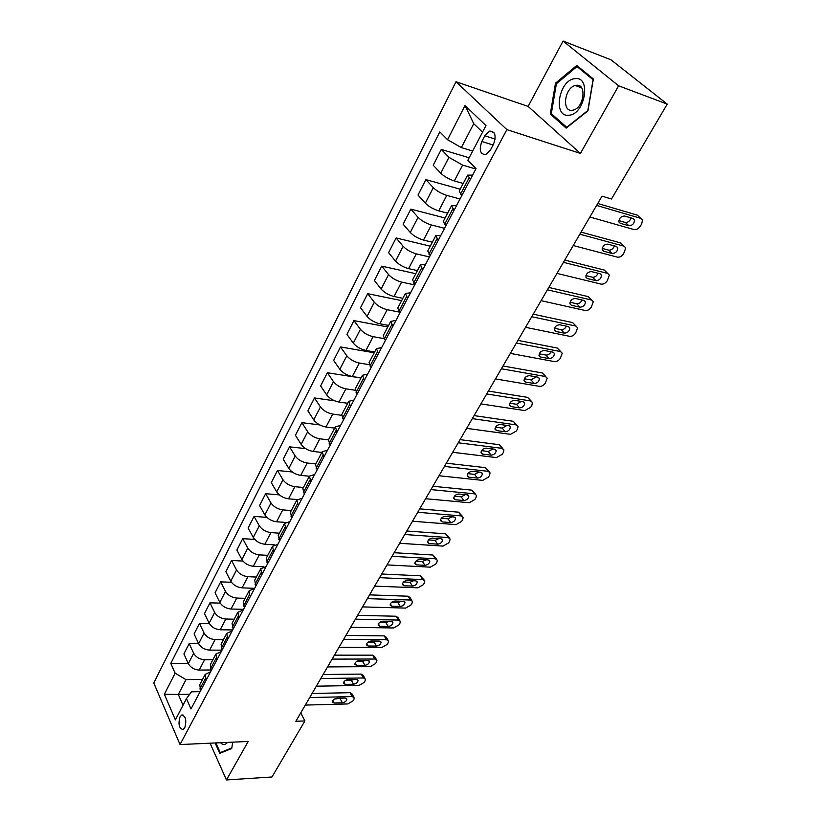 <?xml version="1.0" encoding="UTF-8"?>
<svg xmlns="http://www.w3.org/2000/svg" width="821" height="821" viewBox="0 0 821 821"><rect width="100%" height="100%" fill="white"/><g stroke="black" fill="none" stroke-linecap="round" stroke-linejoin="round"><path stroke-width="1.23" d="M184.766 727.786C186.778 720.253 185.751 716.015 181.667 715.06L180.025 716.846C178.024 724.358 179.06 728.596 183.145 729.541L184.766 727.786M456.004 81.731L153.773 682.949L180.025 744.555L506.865 129.626L456.004 81.731L528.108 106.412L580.416 153.424L618.624 85.805L563.073 41.05L528.108 106.412M563.073 41.05L610.978 59.81L667.227 104.103L618.624 85.805M667.227 104.103L611.481 199.01L602.009 196.168L295.868 721.269L304.899 720.941L300.753 712.895M484.811 135.804L481.824 141.499C478.848 150.069 480.172 154.42 485.796 154.543L490.476 149.956L493.503 144.229C496.52 135.619 495.207 131.247 489.583 131.114L484.811 135.804L495.145 139.057M482.532 132.191L473.738 123.673L461.351 147.606L447.548 139.724L439.82 131.894L170.789 663.389L188.194 663.327M447.548 139.724L465.025 105.509L485.981 125.582L467.847 160.28L476.057 168.613L190.995 708.954L186.439 698.681L175.376 719.863L164.364 694.258L175.13 673.179L170.789 663.389M210.063 743.19L226.463 779.95L271.977 776.984L304.899 720.941M226.463 779.95L248.209 741.455L180.025 744.555M580.416 153.424L506.865 129.626M186.439 698.681L191.467 691.826L200.108 691.662M206.133 680.25L205.219 674.328L210.566 671.845M216.857 659.92L215.882 654.05L221.229 651.648M227.797 639.19L226.76 633.36L232.097 631.041M238.952 618.039L237.854 612.261L243.18 610.024M250.343 596.457L249.481 594.815L249.163 590.72L254.5 588.585M261.961 574.423L260.719 568.748L266.045 566.695M273.834 551.938L272.51 546.324L277.826 544.364M285.944 528.97L284.538 523.418L289.854 521.571M298.321 505.52L296.833 500.03L302.128 498.285M310.954 481.558L309.394 476.149L314.669 474.517M323.874 457.081L322.212 451.745L327.487 450.226M337.072 432.062L335.327 426.807L340.582 425.411M350.557 406.487L348.72 401.315L353.954 400.053M364.36 380.339L362.42 375.259L367.634 374.13M378.471 353.594L376.429 348.607L381.621 347.622M392.9 326.235L390.755 321.339L395.927 320.508M407.678 298.239L405.41 293.456L410.551 292.769M422.794 269.575L420.414 264.906L425.535 264.393M438.27 240.235L435.777 235.689L440.856 235.34M454.126 210.186L451.499 205.763L456.548 205.599M470.371 179.399L467.611 175.119L472.619 175.14M189.702 694.238L178.311 694.463L183.032 705.208M472.67 151.043L461.351 147.606M475.852 169.013L462.592 165.113L448.943 157.324L441.277 149.422L469.16 157.765M463.229 183.463L454.331 180.948C448.871 179.163 444.356 176.577 440.764 173.19L433.221 165.216L441.277 149.422M460.027 199L446.798 195.388C441.349 193.653 436.854 191.088 433.314 187.681L425.873 179.625L460.212 189.199M447.599 213.183L438.732 210.853C433.293 209.17 428.829 206.615 425.34 203.177L418.002 195.049L425.873 179.625M444.572 228.3L431.374 224.964C425.945 223.322 421.512 220.777 418.053 217.329L410.818 209.129L445.064 218.006M432.339 242.226L423.492 240.071C418.084 238.48 413.671 235.945 410.264 232.466L403.132 224.195L410.818 209.129M429.465 256.932L416.309 253.853C410.9 252.314 406.518 249.789 403.142 246.29L396.112 237.957L430.266 246.167M417.427 270.591L408.601 268.611C403.214 267.123 398.852 264.608 395.527 261.088L388.6 252.683L396.112 237.957M414.697 284.918L401.582 282.085C396.204 280.638 391.863 278.134 388.579 274.594L381.734 266.127L415.795 273.701M402.854 298.331L394.049 296.514C388.692 295.108 384.382 292.625 381.129 289.064L374.397 280.525L381.734 266.127M399.324 312.083L387.184 309.681C381.827 308.316 377.547 305.843 374.335 302.261L367.685 293.672L401.633 300.64M388.6 325.444L379.825 323.782C374.489 322.468 370.23 320.005 367.059 316.403L360.501 307.752L367.685 293.672M383.92 338.611L373.114 336.661C367.777 335.379 363.549 332.936 360.409 329.313L353.943 320.611L387.789 326.984M374.663 351.963L365.92 350.454C360.604 349.212 356.396 346.78 353.297 343.137L346.914 334.383L353.943 320.611M369.183 364.668L359.352 363.046C354.046 361.845 349.859 359.424 346.801 355.77L340.499 346.955L374.232 352.773M361.024 377.896L352.312 376.531C347.016 375.382 342.86 372.96 339.832 369.296L333.624 360.429L340.499 346.955M355.062 390.221L345.887 388.846C340.602 387.738 336.466 385.326 333.48 381.642L327.353 372.734L360.973 378.009M347.694 403.275L339.001 402.054C333.737 400.976 329.621 398.585 326.666 394.88L320.621 385.921L327.353 372.734M341.505 415.282L332.721 414.102C327.456 413.055 323.371 410.685 320.447 406.959L314.484 397.959L334.722 400.833M334.629 428.121L325.978 427.023C320.734 426.017 316.67 423.646 313.776 419.921L307.896 410.869L314.484 397.959M330.165 445.146L328.472 439.84L319.831 438.814C314.597 437.85 310.543 435.489 307.69 431.743L301.882 422.651L319.749 424.929M321.853 452.433L313.232 451.458C308.008 450.524 303.986 448.184 301.163 444.418L295.437 435.284L301.882 422.651M315.818 463.916L307.208 463.013C301.995 462.11 298.002 459.77 295.201 456.004L289.556 446.829L305.699 448.656M309.343 476.231L300.753 475.39C295.56 474.517 291.578 472.198 288.818 468.411L283.235 459.196L289.556 446.829M303.431 487.489L294.852 486.699C289.669 485.858 285.708 483.548 282.978 479.751L277.477 470.505L292.286 471.983M297.161 499.548L288.53 498.819C283.358 498.019 279.427 495.71 276.728 491.902L271.289 482.615L277.477 470.505M291.301 510.57L282.752 509.892C277.59 509.123 273.68 506.824 271.012 503.006L265.645 493.688L279.356 494.878M285.431 522.402L276.564 521.766C271.412 521.027 267.523 518.739 264.875 514.921L259.59 505.562L265.645 493.688M279.417 533.178L270.899 532.613C265.768 531.905 261.899 529.627 259.282 525.799L254.058 516.409L266.856 517.353M274.235 544.805L264.834 544.251C259.713 543.564 255.865 541.306 253.279 537.457L248.116 528.036L254.058 516.409M267.769 555.335L259.292 554.873C254.182 554.226 250.354 551.969 247.788 548.12L242.698 538.668L254.726 539.407M263.89 566.777L253.35 566.274C248.25 565.648 244.432 563.411 241.908 559.542L236.879 550.06L242.698 538.668M256.357 577.05L247.911 576.691C242.831 576.096 239.034 573.858 236.53 569.99L231.573 560.486L242.924 561.051M254.633 588.318L242.082 587.867C237.012 587.292 233.246 585.075 230.763 581.196L225.867 571.652L231.573 560.486M245.171 598.324L236.756 598.078C231.696 597.534 227.951 595.317 225.498 591.428L220.654 581.863L231.44 582.284M243.55 609.336L231.05 609.028C226.001 608.515 222.265 606.308 219.843 602.419L215.071 592.824L220.654 581.863M234.201 619.198L225.826 619.034C220.787 618.552 217.072 616.355 214.681 612.456L209.96 602.84L220.244 603.117M232.671 629.943L220.223 629.769C215.205 629.317 211.51 627.131 209.139 623.221L204.48 613.585L209.96 602.84M223.445 639.662L215.102 639.59C210.094 639.149 206.42 636.973 204.07 633.063L199.472 623.406L209.314 623.57M222.009 650.16L209.612 650.119C204.614 649.709 200.96 647.543 198.631 643.623L194.095 633.935L199.472 623.406M212.896 659.725L204.593 659.745C199.606 659.355 195.962 657.2 193.664 653.28L189.179 643.572L198.641 643.633L204.07 633.063M210.997 669.987L199.205 670.08C194.228 669.71 190.605 667.565 188.337 663.635L183.904 653.906L189.179 643.572M202.551 679.419L185.987 679.624L178.311 694.463L164.364 694.258M461.874 195.501L459.185 191.149L467.611 175.119M445.834 225.898L443.278 221.413L451.499 205.763M430.173 255.577L427.741 250.969L435.777 235.689M414.882 284.559L412.573 279.838L420.414 264.906M399.95 312.873L397.744 308.039L405.41 293.456M385.357 340.541L383.263 335.594L390.755 321.339M371.092 367.582L369.101 362.533L376.429 348.607M357.145 394.008L355.257 388.877L362.42 375.259M343.506 419.859L341.721 414.636L348.72 401.315M317.122 469.879L315.51 464.501L322.212 451.745M304.355 494.088L302.826 488.628L309.394 476.149M291.855 517.774L290.408 512.253L296.833 500.03M279.612 540.977L278.247 535.384L284.538 523.418M267.625 563.688L266.343 558.044L272.51 546.324M255.895 585.937L254.684 580.231L260.719 568.748M244.391 607.735L243.252 601.978L249.163 590.72M233.123 629.091L232.056 623.283L237.854 612.261M222.081 650.027L221.075 644.167L226.76 633.36M211.254 670.541L210.32 664.641L215.882 654.05M175.13 673.179L185.987 679.624M200.642 690.656L199.76 684.714L205.219 674.328M473.738 123.673L465.025 105.509M555.489 83.208L550.286 114.047L566.151 128.117L587.928 110.866L593.367 79.001L576.783 65.434L555.489 83.208L556.576 83.598M215.112 742.964L219.782 753.36L231.727 748.485L232.723 742.163M552.707 114.878L550.286 114.047M596.61 205.424L640.862 218.396L642.494 220.079L641.683 223.907L640.339 226.144C638.492 228.782 636.408 229.931 634.099 229.593L589.858 217.011M638.789 216.518L637.26 215.123L597.739 203.475M633.227 218.55L634.551 219.925C634.335 223.589 632.457 225.529 628.896 225.754L620.266 223.281L618.901 221.865C619.126 218.181 621.025 216.231 624.596 216.026L633.227 218.55M631.01 217.904C629.974 221.044 628.075 222.563 625.335 222.45L618.86 220.592M579.831 234.201L624.073 246.208L625.735 247.901L623.632 253.73C621.825 256.316 619.763 257.466 617.464 257.158L573.232 245.53M622.185 244.422L620.563 242.883L581.063 232.097M616.468 246.454L617.823 247.829C617.587 251.37 615.729 253.258 612.23 253.504L603.599 251.216L602.203 249.8C602.44 246.238 604.318 244.35 607.827 244.124L616.468 246.454M614.334 245.879C613.236 248.835 611.378 250.251 608.761 250.148L602.203 248.404M563.432 262.33L607.653 273.414L609.346 275.097L607.304 280.72C605.518 283.255 603.486 284.394 601.177 284.128L556.977 273.403M605.929 271.71L604.225 270.037L564.745 260.072M600.069 273.752L601.454 275.127C601.208 278.545 599.371 280.382 595.933 280.638L587.302 278.535L585.886 277.118C586.132 273.68 587.99 271.843 591.438 271.597L600.069 273.752L601.454 275.127M598.006 273.239C596.857 276.01 595.04 277.344 592.546 277.241L585.927 275.62M547.402 289.823L591.582 300.024L593.316 301.707L591.315 307.126C589.57 309.609 587.549 310.738 585.25 310.512L541.09 300.66M591.705 300.055L588.247 296.607L548.797 287.432M584.039 300.455L585.445 301.82C585.188 305.125 583.372 306.921 579.985 307.198L571.365 305.258L569.918 303.852C570.174 300.527 572.011 298.731 575.408 298.475L584.039 300.455M582.027 299.993C580.847 302.59 579.062 303.842 576.691 303.749L570.02 302.241M531.721 316.721L575.86 326.07L577.625 327.743L575.675 332.967C573.961 335.409 571.96 336.528 569.671 336.333L525.543 327.312M576.116 326.132L572.617 322.602L533.198 314.186M568.337 326.573L569.774 327.938C569.507 331.14 567.711 332.885 564.376 333.172L555.766 331.407L554.298 330.011C554.565 326.789 556.371 325.044 559.727 324.767L568.337 326.573M566.377 326.163C565.166 328.605 563.432 329.775 561.164 329.683L554.462 328.297M568.758 115.227C585.014 114.848 591.664 75.86 574.957 78.672C558.844 79.719 552.502 117.372 568.758 115.227M572.093 110.291L573.345 110.065C584.029 107.715 586.953 83.496 576.332 85.302L575.264 85.507C564.602 87.847 561.543 111.8 572.093 110.291M556.371 83.773L577.009 66.563L593.07 79.709L587.815 110.558L566.716 127.276L551.332 113.657L556.371 83.773M579.144 67.363L577.009 66.563M220.459 742.718C222.86 745.129 225.231 745.027 227.571 742.389M231.82 747.9L220.264 752.631L215.902 742.923M221.762 752.549L220.264 752.631M516.378 343.034L560.476 351.562L562.262 353.225L560.363 358.274C558.68 360.655 556.7 361.763 554.411 361.609L510.344 353.399M560.846 351.665L557.305 348.053L517.938 340.366M552.985 352.147L554.432 353.502C554.165 356.601 552.389 358.305 549.105 358.613L540.495 356.991L539.007 355.606C539.284 352.486 541.07 350.783 544.374 350.495L552.985 352.147M551.055 351.778C549.824 354.056 548.13 355.154 545.965 355.083L539.233 353.8M501.374 368.773L545.411 376.521L547.217 378.173L545.37 383.038C543.718 385.377 541.757 386.486 539.469 386.363L495.463 378.912M545.903 376.654L542.322 372.98L503.006 365.981M537.95 377.178L539.418 378.522C539.14 381.519 537.386 383.181 534.153 383.51L525.553 382.042L524.044 380.667C524.332 377.65 526.097 375.987 529.35 375.679L537.95 377.178M536.051 376.849L531.095 379.938L524.342 378.779M486.689 393.967L530.653 400.956L532.49 402.598L531.854 405.379L530.684 407.298L524.845 410.592L480.901 403.891M531.259 401.13L527.646 397.374L488.382 391.063M523.223 401.695L524.711 403.019C524.434 405.923 522.69 407.555 519.508 407.883L510.919 406.569L509.389 405.205C509.687 402.28 511.432 400.658 514.634 400.34L523.223 401.695M521.345 401.397L516.522 404.281L509.769 403.234M472.311 418.628L516.214 424.898L518.072 426.51L517.446 429.178L516.306 431.056L510.508 434.34L466.646 428.346M516.912 425.093L513.269 421.286L474.076 415.611M508.804 425.699L510.313 427.012C510.026 429.835 508.302 431.415 505.161 431.764L496.592 430.584L495.042 429.239C495.35 426.407 497.074 424.826 500.235 424.488L508.804 425.699M506.937 425.432L502.257 428.131L495.504 427.187M458.231 442.776L502.052 448.348L503.93 449.949L503.324 452.494L502.216 454.341L496.469 457.595L452.689 452.289M502.852 448.574L499.189 444.695L460.058 439.646M494.683 449.21L496.212 450.513C495.905 453.243 494.211 454.793 491.112 455.162L482.553 454.116L480.993 452.782C481.301 450.041 483.005 448.492 486.124 448.133L494.683 449.21M492.816 448.984L488.279 451.488L481.537 450.647M444.448 466.42L488.187 471.326L490.086 472.906L489.501 475.338L488.403 477.155L482.717 480.388L439.009 475.739M489.08 471.582L485.385 467.652L446.337 463.188M480.839 472.26L482.389 473.532C482.081 476.19 480.398 477.699 477.35 478.079L468.801 477.165L467.221 475.852C467.539 473.183 469.222 471.675 472.301 471.305L480.839 472.26M478.971 472.044L474.579 474.384L467.857 473.645M430.943 489.583L474.589 493.842L476.508 495.402L475.944 497.742L474.866 499.517L469.232 502.729L425.617 498.716M475.575 494.129L471.859 490.137L432.883 486.258M467.282 494.837L468.842 496.1C468.534 498.675 466.872 500.153 463.855 500.543L455.327 499.753L453.736 498.46C454.054 495.874 455.717 494.396 458.754 494.016L467.282 494.837M465.394 494.653L461.156 496.818L454.465 496.182M417.715 512.273L461.269 515.916L463.198 517.456L462.654 519.693L461.597 521.438L456.004 524.629L412.501 521.222M462.326 516.224L458.6 512.191L419.705 508.856M453.992 516.973L455.563 518.215C455.245 520.709 453.603 522.166 450.626 522.567L442.119 521.889L440.508 520.627C440.826 518.113 442.488 516.655 445.475 516.265L453.992 516.973M452.084 516.809L447.989 518.81L441.349 518.277M404.753 534.512L448.204 537.56L450.154 539.069L449.621 541.224L448.594 542.927L443.042 546.098L399.632 543.286M449.333 537.888L445.598 533.804L406.795 531.002M440.959 538.668L442.54 539.89C442.221 542.322 440.6 543.738 437.655 544.159L429.167 543.594L427.546 542.353C427.874 539.91 429.506 538.484 432.462 538.083L440.959 538.668M439.009 538.535L435.079 540.382L428.5 539.931M392.038 556.31L435.387 558.793L437.357 560.271L436.844 562.334L435.828 564.006L430.337 567.167L387.03 564.91M436.598 559.142L432.841 555.006L394.142 552.718M428.172 559.943L429.773 561.143C429.455 563.504 427.844 564.899 424.939 565.33L416.473 564.879L414.841 563.658C415.169 561.287 416.781 559.891 419.705 559.47L428.172 559.943M426.191 559.84L422.425 561.523L415.908 561.164M379.579 577.676L422.825 579.605L424.806 581.063L424.303 583.043L423.318 584.685L417.858 587.826L374.663 586.112M424.098 579.975L420.342 575.808L381.724 574.002M415.642 580.816L417.253 581.997C416.924 584.285 415.334 585.65 412.47 586.091L404.024 585.753L402.372 584.552C402.701 582.243 404.312 580.878 407.185 580.447L415.642 580.816M413.599 580.724L410.018 582.274L403.563 581.997M367.367 598.632L410.5 600.028L412.491 601.454L412.009 603.363L411.034 604.974L405.625 608.094L362.543 606.904M411.834 600.418L410.069 597.637L408.068 596.21L369.553 594.876M403.347 601.29L404.969 602.44C404.64 604.677 403.07 606.011 400.238 606.462L391.812 606.226L390.149 605.046C390.478 602.799 392.069 601.465 394.911 601.023L403.347 601.29M401.243 601.218L397.836 602.624L391.473 602.429M355.39 619.178L398.401 620.071L400.412 621.466L399.94 623.303L398.985 624.884L393.628 627.973L350.659 627.295M399.796 620.471L398.041 617.638L396.03 616.232L357.617 615.35M391.278 621.374L392.91 622.503C392.592 624.678 391.032 625.992 388.23 626.454L379.825 626.31L378.153 625.15C378.491 622.975 380.061 621.661 382.873 621.21L391.278 621.374M389.113 621.333L385.88 622.595L379.62 622.472M343.64 639.333L386.527 639.733L388.559 641.109L388.097 642.874L387.163 644.423L381.847 647.492L339.001 647.297M387.984 640.144L386.239 637.25L384.207 635.875L345.908 635.444M379.446 641.078L381.088 642.196C380.759 644.311 379.21 645.593 376.449 646.065L368.065 646.024L366.392 644.885C366.72 642.761 368.28 641.468 371.051 641.006L379.446 641.078M377.188 641.057L374.16 642.196L368.003 642.145M332.105 659.109L374.879 659.037L376.921 660.382L376.47 662.075L375.546 663.594L370.281 666.652L327.558 666.919M376.377 659.458L374.653 656.513L372.611 655.158L334.424 655.148M367.829 660.423L369.471 661.51C369.152 663.573 367.613 664.846 364.883 665.318L356.519 665.369L354.836 664.261C355.175 662.188 356.714 660.915 359.454 660.443L367.829 660.423M365.468 660.433L362.646 661.428L356.612 661.449M320.795 678.515L363.436 677.982L365.489 679.295L365.058 680.937L364.155 682.425L358.921 685.463L316.331 686.182M364.986 678.423L363.272 675.416L361.23 674.092L323.146 674.493M356.417 679.419L358.079 680.476C357.751 682.487 356.232 683.729 353.533 684.221L345.2 684.355L343.506 683.267C343.835 681.256 345.364 680.004 348.073 679.531L356.417 679.419M353.943 679.449L351.347 680.311L345.456 680.393M309.691 697.563L352.209 696.588L354.272 697.871L353.851 699.451L352.958 700.918L347.776 703.936L305.309 705.085M353.8 697.029L352.106 693.981L350.044 692.688L312.072 693.478M345.22 698.055L346.893 699.102C346.565 701.052 345.056 702.283 342.388 702.776L334.075 703.002L332.372 701.934C332.71 699.974 334.219 698.743 336.897 698.261L345.22 698.055M342.614 698.117L334.516 698.999M454.331 180.948L462.592 165.113M438.732 210.853L446.798 195.388M423.492 240.071L431.374 224.964M408.601 268.611L416.309 253.853M394.049 296.514L401.582 282.085M379.825 323.782L387.184 309.681M365.92 350.454L373.114 336.661M352.312 376.531L359.352 363.046M339.001 402.054L345.887 388.846M325.978 427.023L332.721 414.102M313.232 451.458L319.831 438.814M300.753 475.39L307.208 463.013M288.53 498.819L294.852 486.699M276.564 521.766L282.752 509.892M264.834 544.251L270.899 532.613M253.35 566.274L259.292 554.873M242.082 587.867L247.911 576.691M231.05 609.028L236.756 598.078M220.223 629.769L225.826 619.034M209.612 650.119L215.102 639.59M199.205 670.08L204.593 659.745M440.764 173.19L448.943 157.324M460.56 194.115L469.037 178.024M444.561 224.482L452.833 208.78M425.34 203.177L433.314 187.681M428.942 254.141L437.018 238.808M410.264 232.466L418.053 217.329M413.681 283.101L421.573 268.128M395.527 261.088L403.142 246.29M398.78 311.395L406.487 296.761M381.129 289.064L388.579 274.594M384.218 339.042L391.75 324.747M367.059 316.403L374.335 302.261M369.984 366.063L377.342 352.086M353.297 343.137L360.409 329.313M356.068 392.479L363.262 378.809M339.832 369.296L346.801 355.77M342.46 418.31L349.5 404.948M326.666 394.88L333.48 381.642M329.149 443.576L336.035 430.502M313.776 419.921L320.447 406.959M316.126 468.298L322.869 455.511M301.163 444.418L307.69 431.743M303.39 492.487L309.979 479.977M288.818 468.411L295.201 456.004M290.911 516.173L297.366 503.92M276.728 491.902L282.978 479.751M278.699 539.356L285.02 527.359M264.875 514.921L271.012 503.006M266.743 562.057L272.931 550.316M253.279 537.457L259.282 525.799M255.023 584.295L261.088 572.791M241.908 559.542L247.788 548.12M243.55 606.083L249.481 594.815M230.763 581.196L236.53 569.99M232.302 627.439L238.121 616.386M219.843 602.419L225.498 591.428M221.28 648.364L226.986 637.527M209.139 623.221L214.681 612.456M210.474 668.869L216.067 658.257M199.883 688.983L205.363 678.577M188.337 663.635L193.664 653.28M493.093 145.009L481.824 141.499M637.26 215.123L640.862 218.396M628.896 225.754L625.335 222.45M620.266 223.281L618.962 222.07M620.563 242.883L624.073 246.208M612.23 253.504L608.761 250.148M603.599 251.216L602.234 249.882M604.225 270.037L607.653 273.414M595.933 280.638L592.546 277.241M587.302 278.535L585.876 277.088M588.247 296.607L591.582 300.024M579.985 307.198L576.691 303.749M571.365 305.258L569.887 303.708M572.617 322.602L575.86 326.07M564.376 333.172L561.164 329.683M555.766 331.407L554.247 329.755M557.305 348.053L560.476 351.562M549.105 358.613L545.965 355.083M540.495 356.991L538.956 355.247M542.322 372.98L545.411 376.521M534.153 383.51L531.095 379.938M525.553 382.042L523.993 380.205M527.646 397.374L530.653 400.956M519.508 407.883L516.522 404.281M510.919 406.569L509.348 404.65M513.269 421.286L516.214 424.898M505.161 431.764L502.257 428.131M496.592 430.584L495.012 428.603M499.189 444.695L502.052 448.348M491.112 455.162L488.279 451.488M482.553 454.116L480.983 452.063M485.385 467.652L488.187 471.326M477.35 478.079L474.579 474.384M468.801 477.165L467.231 475.051M471.859 490.137L474.589 493.842M463.855 500.543L461.156 496.818M455.327 499.753L453.767 497.588M458.6 512.191L461.269 515.916M450.626 522.567L447.989 518.81M442.119 521.889L440.579 519.672M445.598 533.804L448.204 537.56M437.655 544.159L435.079 540.382M429.167 543.594L427.649 541.337M432.841 555.006L435.387 558.793M424.939 565.33L422.425 561.523M416.473 564.879L414.974 562.59M420.342 575.808L422.825 579.605M412.47 586.091L410.018 582.274M404.024 585.753L402.547 583.433M408.068 596.21L410.5 600.028M400.238 606.462L397.836 602.624M391.812 606.226L390.355 603.876M396.03 616.232L398.401 620.071M388.23 626.454L385.88 622.595M379.825 626.31L378.399 623.939M384.207 635.875L386.527 639.733M376.449 646.065L374.16 642.196M368.065 646.024L366.669 643.633M372.611 655.158L374.879 659.037M364.883 665.318L362.646 661.428M356.519 665.369L355.154 662.968M361.23 674.092L363.436 677.982M353.533 684.221L351.347 680.311M345.2 684.355L343.855 681.943M350.044 692.688L352.209 696.588M342.388 702.776L340.243 698.856M334.075 703.002L332.772 700.58M183.093 715.019L181.667 715.06M328.472 439.84L335.327 426.807M493.934 132.509L489.583 131.114M634.551 219.925L632.97 218.478M617.823 247.829L616.345 246.423M585.445 301.82L584.142 300.476M569.774 327.938L568.553 326.635M581.607 87.837L575.264 85.507M554.432 353.502L553.303 352.23M539.418 378.522L538.36 377.291M524.711 403.019L523.726 401.828M510.313 427.012L509.389 425.863M496.212 450.513L495.34 449.405M482.389 473.532L481.578 472.465M468.842 496.1L468.083 495.073M455.563 518.215L454.855 517.22M442.54 539.89L441.883 538.935M429.773 561.143L429.167 560.23M417.253 581.997L416.678 581.114M404.969 602.44L404.435 601.608M392.91 622.503L392.417 621.702M381.088 642.196L380.626 641.417M369.471 661.51L369.05 660.772M358.079 680.476L357.679 679.778M346.893 699.102L346.513 698.425"/></g></svg>
